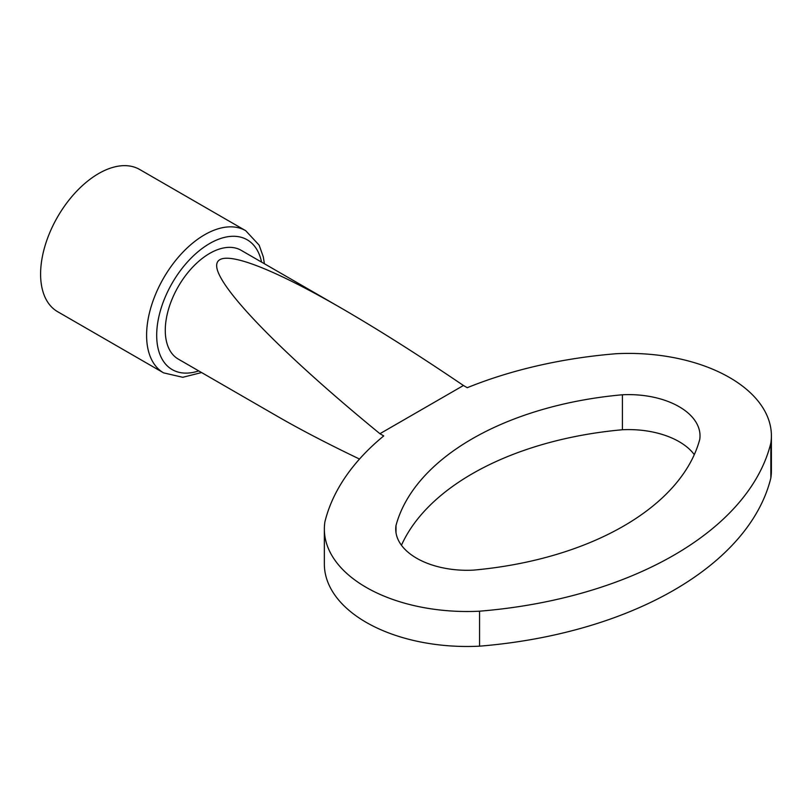 <?xml version="1.0" encoding="UTF-8"?>
<svg xmlns="http://www.w3.org/2000/svg" width="812" height="812" viewBox="0 0 812 812"><rect width="100%" height="100%" fill="white"/><g stroke="black" fill="none" stroke-linecap="round" stroke-linejoin="round"><path stroke-width="1.22" d="M379.925 433.709L383.741 435.912A342.634 197.823 0 0 0 324.891 521.903A142.77 82.428 0 0 0 324.353 529.089A142.77 82.428 0 0 0 479.557 611.192L479.557 646.169A342.634 197.823 0 0 0 770.852 477.984A142.77 82.428 0 0 0 771.4 470.798L771.4 435.831A142.77 82.428 0 0 0 616.196 353.717A342.634 197.823 0 0 0 467.255 387.7L463.449 385.497C418.586 355.077 377.742 329.225 340.918 307.921C257.607 259.87 209.872 245.295 217.443 270.234C225.421 295.446 288.24 358.66 379.925 433.709L463.449 385.497M479.557 611.192A342.634 197.823 0 0 0 770.852 443.017A142.77 82.428 0 0 0 771.4 435.831M770.852 443.017L770.852 477.984M324.353 529.089L324.353 564.056A142.77 82.428 0 0 0 479.557 646.169M694.301 454.639A71.385 41.209 0 0 0 622.418 429.751A271.259 156.604 0 0 0 401.453 545.248M163.598 372.87L57.601 311.676A82.093 47.39 -60 0 1 57.601 216.885A82.093 47.39 -60 0 1 139.694 169.495L245.691 230.689A82.093 47.39 -60 0 0 163.598 278.08A82.093 47.39 -60 0 0 163.598 372.87L182.771 377.296L201.589 372.556M359.513 459.054C327.835 443.859 300.694 429.751 278.1 416.729L178.285 359.097A62.818 36.266 -60 0 1 178.285 286.565A62.818 36.266 -60 0 1 241.103 250.289L340.918 307.921M699.741 439.424A71.385 41.209 0 0 0 700.015 435.831A71.385 41.209 0 0 0 622.418 394.774A271.259 156.604 0 0 0 396.002 525.496A71.385 41.209 0 0 0 395.728 529.089A71.385 41.209 0 0 0 473.335 570.136A271.259 156.604 0 0 0 699.741 439.424M622.418 394.774L622.418 429.751M396.002 525.496L396.002 532.672M198.727 370.901A74.948 43.269 -60 0 1 156.817 330.971A74.948 43.269 -60 0 1 206.015 245.772A74.948 43.269 -60 0 1 261.545 262.093M264.407 263.748L263.291 256.836L259.14 245.143L245.691 230.689"/></g></svg>
